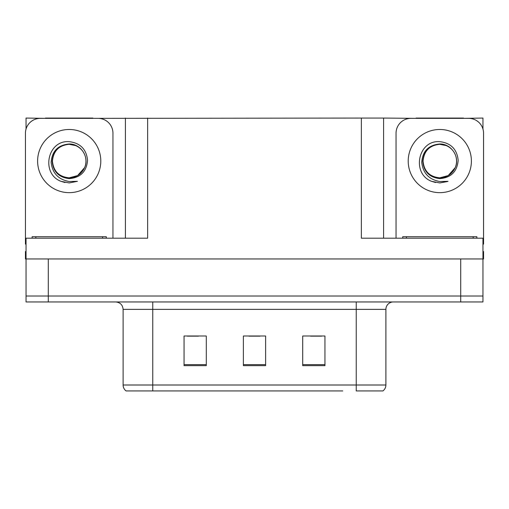 <?xml version="1.0" encoding="UTF-8"?>
<svg xmlns="http://www.w3.org/2000/svg" width="509" height="509" viewBox="0 0 509 509"><rect width="100%" height="100%" fill="white"/><g stroke="black" fill="none" stroke-linecap="round" stroke-linejoin="round"><path stroke-width="0.76" d="M92.924 118.362L361.352 118.063L361.352 238.187L482.958 238.187L482.958 258.947L26.042 258.947L26.042 296.022L48.291 296.022L26.042 296.022L26.042 301.958L48.291 301.958L48.291 296.022L460.709 296.022L48.291 296.022L48.291 258.947M26.042 251.535L25.45 251.535L25.45 258.947L26.042 258.947L26.042 238.187L147.648 238.187L147.648 118.063M45.473 118.362L26.042 118.063L26.042 129.038M48.291 301.958L482.958 301.958L482.958 296.022L460.709 296.022L482.958 296.022L482.958 258.947L483.55 258.947L483.55 251.535L482.958 251.535M463.527 118.362L482.958 118.063L482.958 129.038M125.405 118.063L125.405 238.187M361.352 118.063L383.595 118.063L383.595 238.187M383.595 118.063L416.076 118.362M463.527 118.063L416.076 118.063M45.473 118.063L92.924 118.063M382.52 390.937L356.236 390.937L356.236 385.001L385.892 385.001L385.892 309.37A7.412 7.412 0 0 1 393.311 301.958M342.742 390.937L126.073 390.937A7.412 7.412 0 0 1 123.108 385.001L123.108 309.37C122.669 304.866 120.194 302.397 115.689 301.958M324.946 365.653L324.946 335.991L302.696 335.991L302.696 365.653L324.946 365.653M206.304 365.653L206.304 335.991L184.054 335.991L184.054 365.653L206.304 365.653M265.622 365.653L265.622 335.991L243.378 335.991L243.378 365.653L265.622 365.653M356.236 390.937L379.962 390.937M123.108 385.001L152.764 385.001L152.764 390.937L142.889 390.937M187.318 336.144L198.44 336.144M310.56 336.144L321.682 336.144M248.939 336.144L260.061 336.144M69.199 177.826C76.356 177.552 81.497 174.148 84.628 167.614C89.597 157.084 80.766 143.729 69.199 143.977C57.994 145.001 51.975 151.128 51.135 162.358C52.382 173.181 58.401 179.562 69.199 181.516L77.419 181.319L69.199 182.928L61.029 181.344C40.745 173.823 47.197 139.911 69.199 141.655C80.295 143.016 86.422 149.245 87.573 160.335C86.575 171.597 80.447 177.698 69.199 178.64C58.879 177.456 53.203 171.711 52.172 161.391C53.152 150.995 58.828 145.3 69.199 144.302C59.019 145.307 53.432 150.893 52.44 161.073C53.432 171.253 59.019 176.839 69.199 177.826L77.578 175.586L84.628 167.614A16.759 16.759 0 0 0 75.529 145.555L69.199 144.314M26.042 244.129A14.831 14.831 0 0 0 25.45 244.116L25.45 133.186A14.831 14.831 0 0 1 40.281 118.362L98.116 118.362A14.831 14.831 0 0 1 112.947 133.186L112.947 238.187M61.105 181.376L64.955 182.508L61.105 181.376M69.199 182.928L77.419 181.319L69.199 182.928M439.801 177.826C446.959 177.552 452.1 174.148 455.231 167.614C460.2 157.084 451.362 143.729 439.801 143.977C428.597 145.001 422.578 151.128 421.738 162.358C422.985 173.181 429.004 179.562 439.801 181.516L448.022 181.319L439.801 182.928L431.632 181.344C411.348 173.823 417.8 139.911 439.801 141.655C450.898 143.016 457.025 149.245 458.176 160.335C457.177 171.597 451.05 177.698 439.801 178.64C429.481 177.456 423.806 171.711 422.775 161.391C423.755 150.995 429.431 145.3 439.801 144.302C429.621 145.307 424.035 150.893 423.043 161.073C424.035 171.253 429.621 176.839 439.801 177.826L448.181 175.586L455.231 167.614A16.759 16.759 0 0 0 446.132 145.555L439.801 144.314M396.053 238.187L396.053 133.186A14.831 14.831 0 0 1 410.884 118.362L468.719 118.362A14.831 14.831 0 0 1 483.55 133.186L483.55 244.116A14.831 14.831 0 0 0 482.958 244.129M431.708 181.376L435.558 182.508M439.801 182.928L447.366 181.573M32.124 238.187L32.124 236.704L106.273 236.704L106.273 238.187M402.727 238.187L402.727 236.704L476.876 236.704L476.876 238.187M460.709 258.947L460.709 301.958M356.236 301.958L356.236 309.37L123.108 309.37M385.892 309.37L356.236 309.37L356.236 385.001L152.764 385.001L152.764 301.958M265.622 364.622L243.378 364.622M206.304 364.622L184.054 364.622M324.946 364.622L302.696 364.622M69.199 129.483A31.59 31.59 0 0 1 100.788 161.073A31.59 31.59 0 0 1 69.199 192.656A31.59 31.59 0 0 1 37.609 161.073A31.59 31.59 0 0 1 69.199 129.483M84.628 167.614A16.759 16.759 0 0 0 75.529 145.555M439.801 129.483A31.59 31.59 0 0 1 471.391 161.073A31.59 31.59 0 0 1 439.801 192.656A31.59 31.59 0 0 1 408.212 161.073A31.59 31.59 0 0 1 439.801 129.483M455.231 167.614A16.759 16.759 0 0 0 446.132 145.555M35.834 236.704L35.834 238.187M102.563 236.704L102.563 238.187M406.436 236.704L406.436 238.187M473.166 236.704L473.166 238.187M382.927 390.937C384.849 389.423 385.835 387.444 385.892 385.001"/></g></svg>
